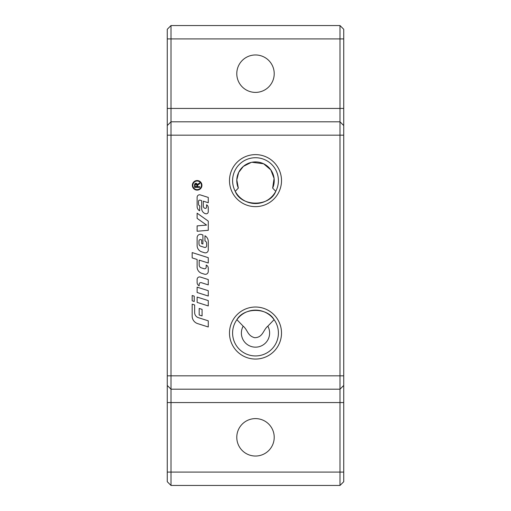 <?xml version="1.0" encoding="UTF-8"?>
<svg xmlns="http://www.w3.org/2000/svg" width="511" height="511" viewBox="0 0 511 511"><rect width="100%" height="100%" fill="white"/><g stroke="black" fill="none" stroke-linecap="round" stroke-linejoin="round"><path stroke-width="0.77" d="M229.49 180.632A26.01 26.01 0 0 1 255.5 154.622A26.01 26.01 0 0 1 281.51 180.632A26.01 26.01 0 0 1 255.5 206.642A26.01 26.01 0 0 1 229.49 180.632M278.406 180.632A22.906 22.906 0 0 0 255.5 157.727A22.906 22.906 0 0 0 232.594 180.632A22.906 22.906 0 0 0 255.5 203.538A22.906 22.906 0 0 0 278.406 180.632M229.49 333.044A26.01 26.01 0 0 1 255.5 307.028A26.01 26.01 0 0 1 281.51 333.044A26.01 26.01 0 0 1 255.5 359.054A26.01 26.01 0 0 1 229.49 333.044M278.406 333.044A22.906 22.906 0 0 0 255.5 310.139A22.906 22.906 0 0 0 232.594 333.044A22.906 22.906 0 0 0 255.5 355.943A22.906 22.906 0 0 0 278.406 333.044M243.172 326.165L236.9 319.675C243.741 307.335 267.259 307.335 274.1 319.675L267.828 326.165C263.088 330.01 262.98 337.56 254.657 337.707C247.356 335.714 247.867 330.074 243.172 326.165A14.116 14.116 0 0 0 255.5 347.161A14.116 14.116 0 0 0 267.828 326.165M236.785 73.68A18.715 18.715 0 0 1 255.5 54.964A18.715 18.715 0 0 1 274.215 73.68A18.715 18.715 0 0 1 255.5 92.395A18.715 18.715 0 0 1 236.785 73.68M236.785 437.32A18.715 18.715 0 0 1 255.5 418.605A18.715 18.715 0 0 1 274.215 437.32A18.715 18.715 0 0 1 255.5 456.036A18.715 18.715 0 0 1 236.785 437.32M192.839 185.327A4.305 4.305 0 0 0 197.137 189.632A4.305 4.305 0 0 0 201.443 185.327A4.305 4.305 0 0 0 197.137 181.028A4.305 4.305 0 0 0 192.839 185.327M201.922 185.327A4.784 4.784 0 0 1 197.137 190.111A4.784 4.784 0 0 1 192.353 185.327A4.784 4.784 0 0 1 197.137 180.543A4.784 4.784 0 0 1 201.922 185.327M192.168 300.819L192.168 295.499L194.231 296.15L194.231 301.477L192.168 300.819M197.246 184.164L197.367 184.695L199.705 182.836L199.705 183.685L197.776 184.988M195.553 183.308L196.735 183.475M198.638 184.369L197.45 185.506L197.425 186.675L199.705 186.675L199.705 187.358L194.57 187.358L194.621 184.375M194.71 184.037L194.915 183.698M196.837 185.212L195.975 183.954L195.138 185.052L195.138 186.675L196.837 186.675L196.837 185.212L195.975 183.954M194.57 185.078L195.975 183.251L197.367 184.695L198.306 183.724M208.264 230.308L197.125 231.24L197.125 225.875L206.578 225.089L197.125 218.369L197.125 213.189L208.264 221.11L208.264 230.308M200.344 277.039L208.264 279.555L208.264 284.876L201.328 282.679A1.648 1.648 0 0 0 199.175 284.25L199.175 285.841A3.718 3.718 0 0 1 197.125 282.513L197.125 279.402A2.478 2.478 0 0 1 200.344 277.039M201.66 239.883L200.861 239.627A1.444 1.444 0 0 0 198.977 241.007L198.977 243.843A2.478 2.478 0 0 0 200.708 246.2L204.464 247.394A1.648 1.648 0 0 0 206.616 245.823L206.616 243.268A2.478 2.478 0 0 0 204.962 240.93L204.962 235.769A6.605 6.605 0 0 1 208.264 241.486L208.264 249.975A2.887 2.887 0 0 1 204.502 252.734L201.73 251.853A6.605 6.605 0 0 1 197.125 245.555L197.125 237.628A3.302 3.302 0 0 1 201.423 234.479L202.899 234.951L202.899 243.99L201.66 243.594L201.66 239.883M208.264 296.022L197.125 292.49L197.125 287.163L208.264 290.695L208.264 296.022M194.646 304.952L194.646 312.579A5.366 5.366 0 0 0 198.389 317.689L208.264 320.825L208.264 326.976L197.642 323.604A7.844 7.844 0 0 1 192.168 316.13L192.168 304.166L194.646 304.952M197.125 302.391L197.125 297.07L208.264 300.602L208.264 305.923L197.125 302.391M203.314 201.181L203.314 206.144A2.268 2.268 0 0 0 204.898 208.303L204.975 208.328A1.239 1.239 0 0 0 206.585 207.153L206.585 204.802A3.302 3.302 0 0 1 208.264 207.677L208.264 211.752A2.063 2.063 0 0 1 205.575 213.719L205.403 213.662A5.366 5.366 0 0 1 201.66 208.552L201.66 200.657L200.114 200.165A1.239 1.239 0 0 0 198.504 201.347L198.504 204.023A2.063 2.063 0 0 0 199.807 205.939L199.597 210.807A4.95 4.95 0 0 1 197.125 206.514L197.125 197.272A2.478 2.478 0 0 1 200.344 194.915L208.264 197.425L208.264 202.746L203.314 201.181M202.075 315.932L199.188 315.012L199.188 308.452L202.075 309.366L202.075 315.932M208.264 271.437A2.887 2.887 0 0 1 204.502 274.19L201.73 273.315A6.605 6.605 0 0 1 197.125 267.017L197.125 259.473L192.168 257.902L192.168 252.575L208.264 257.678L208.264 263.005L199.188 260.125L199.188 265.068A2.887 2.887 0 0 0 201.2 267.821L204.049 268.722A1.648 1.648 0 0 0 206.201 267.151L206.201 265.081A3.302 3.302 0 0 1 208.264 268.141L208.264 271.437M251.923 162.262L263.599 163.763L270.83 169.895L274.081 178.428L272.663 188.105L275.755 191.325C270 207.044 241 207.044 235.245 191.325L238.337 188.105L236.797 179.891L238.682 172.424L243.383 166.369L251.246 162.409M238.337 188.105A18.715 18.715 0 0 1 255.5 161.917A18.715 18.715 0 0 1 272.663 188.105M167.263 472.081L167.263 481.707L171.006 485.45L171.006 25.55L167.263 29.293L167.263 472.081L339.994 472.081L339.994 485.45L343.737 481.707L343.737 29.293L339.994 25.55L339.994 472.081L343.737 472.081M343.737 125.553L339.994 121.81L171.006 121.81L167.263 125.553M167.263 385.447L171.006 389.19L339.994 389.19L343.737 385.447M339.994 485.45L171.006 485.45M339.994 25.55L171.006 25.55M343.737 38.919L167.263 38.919M343.737 108.441L167.263 108.441M167.263 402.559L343.737 402.559M343.737 135.179L167.263 135.179M343.737 375.821L167.263 375.821"/></g></svg>
